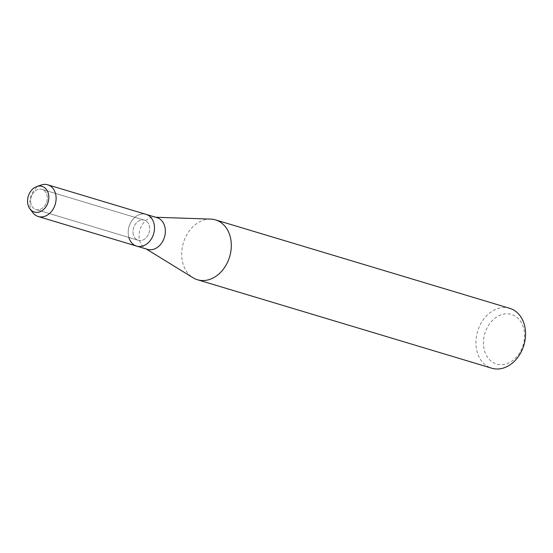 <?xml version="1.0" encoding="UTF-8"?>
<svg xmlns="http://www.w3.org/2000/svg" width="553" height="553" viewBox="0 0 553 553"><rect width="100%" height="100%" fill="white"/><g stroke="black" fill="none" stroke-linecap="round" stroke-linejoin="round"><path stroke-width="0.41" stroke-dasharray="2.77 2.07" d="M30.698 202.239A10.521 8.129 -73.3 0 0 35.952 209.525A10.521 8.129 -73.3 0 0 47.261 196.668A10.521 8.129 -73.3 0 0 42.007 189.382A10.521 8.129 -73.3 0 0 30.698 202.239A10.521 8.129 -73.3 0 0 35.952 209.525A10.521 8.129 -73.3 0 0 47.261 196.668A10.521 8.129 -73.3 0 0 42.007 189.382A10.521 8.129 -73.3 0 0 30.698 202.239M133.066 233.013A10.521 8.129 -73.3 0 0 138.319 240.299A10.521 8.129 -73.3 0 0 149.628 227.442A10.521 8.129 -73.3 0 0 144.374 220.156A10.521 8.129 -73.3 0 0 133.066 233.013A10.521 8.129 -73.3 0 0 138.319 240.299A10.521 8.129 -73.3 0 0 149.628 227.442A10.521 8.129 -73.3 0 0 144.374 220.156A10.521 8.129 -73.3 0 0 133.066 233.013M156.969 217.633A16.555 12.795 -73.3 0 0 154.418 217.218A16.555 12.795 -73.3 0 0 139.169 237.873A16.555 12.795 -73.3 0 0 145.08 248.29A16.555 12.795 -73.3 0 0 147.437 249.348M136.577 246.085A16.555 12.795 -73.3 0 1 128.31 234.61A16.555 12.795 -73.3 0 1 146.116 214.37A16.555 12.795 -73.3 0 0 128.31 234.61A16.555 12.795 -73.3 0 0 128.856 237.458M210.672 219.092A31.258 24.152 -73.3 0 0 181.882 258.085A31.258 24.152 -73.3 0 0 193.038 277.744M509.735 308.332A31.258 24.152 -73.3 0 0 476.126 346.544A31.258 24.152 -73.3 0 0 491.741 368.201M483.605 346.102A25.901 20.012 -73.3 0 0 506.659 363.77A25.901 20.012 -73.3 0 0 524.389 332.388A25.901 20.012 -73.3 0 0 501.329 314.719A25.901 20.012 -73.3 0 0 483.605 346.102M41.129 185.027A16.555 12.795 -73.3 0 0 29.938 205.039A16.555 12.795 -73.3 0 0 32.821 212.677M35.952 209.525L138.319 240.299L35.952 209.525M145.08 248.29L146.199 248.974M154.418 217.218L155.732 217.26M42.007 189.382L144.374 220.156L42.007 189.382"/><path stroke-width="0.83" d="M27.65 202.771A13.396 10.355 -73.3 0 0 39.574 211.903A13.396 10.355 -73.3 0 0 48.747 195.672A13.396 10.355 -73.3 0 0 36.823 186.534A13.396 10.355 -73.3 0 0 27.65 202.771A13.396 10.355 -73.3 0 0 29.98 208.944A13.396 10.355 -73.3 0 0 42.429 210.437A13.396 10.355 -73.3 0 0 48.747 195.672A13.396 10.355 -73.3 0 0 36.705 186.575A13.396 10.355 -73.3 0 0 27.65 202.771M128.856 237.458A16.555 12.795 -73.3 0 0 136.577 246.085L147.437 249.348A16.555 12.795 -73.3 0 0 165.243 229.108A16.555 12.795 -73.3 0 0 156.969 217.633L146.116 214.37A16.555 12.795 -73.3 0 1 154.384 225.845A16.555 12.795 -73.3 0 0 146.116 214.37L47.745 184.799A16.555 12.795 -73.3 0 0 41.129 185.027L36.705 186.575M136.577 246.085A16.555 12.795 -73.3 0 0 154.384 225.845A16.555 12.795 -73.3 0 1 136.577 246.085L38.205 216.513A16.555 12.795 -73.3 0 0 56.012 196.274A16.555 12.795 -73.3 0 0 47.745 184.799M146.199 248.974L193.038 277.744A31.258 24.152 -73.3 0 0 197.497 279.749A31.258 24.152 -73.3 0 0 231.106 241.537A31.258 24.152 -73.3 0 0 215.49 219.88A31.258 24.152 -73.3 0 0 210.672 219.092L155.732 217.26M197.497 279.749L491.741 368.201A31.258 24.152 -73.3 0 0 525.35 329.989A31.258 24.152 -73.3 0 0 509.735 308.332L215.49 219.88M29.98 208.944L32.821 212.677A16.555 12.795 -73.3 0 0 38.205 216.513"/></g></svg>

